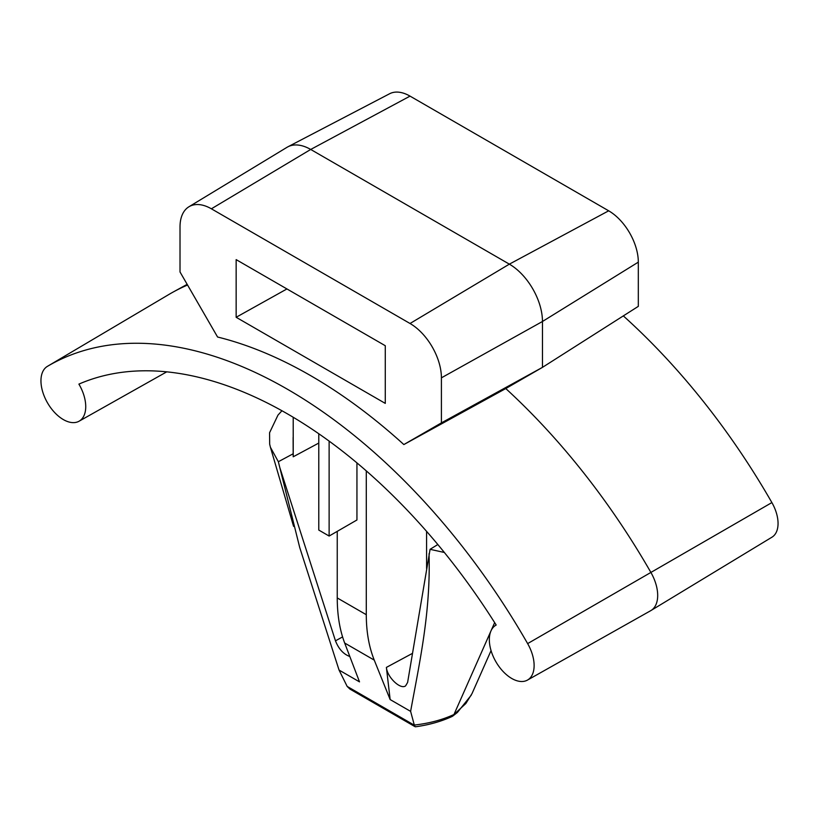 <?xml version="1.0" encoding="UTF-8"?>
<svg xmlns="http://www.w3.org/2000/svg" width="819" height="819" viewBox="0 0 819 819"><rect width="100%" height="100%" fill="white"/><g stroke="black" fill="none" stroke-linecap="round" stroke-linejoin="round"><path stroke-width="1.23" d="M623.331 315.899A476.248 274.959 60 0 1 771.887 502.579A30.16 17.414 60 0 1 771.989 537.162L651.023 610.493A33.18 19.154 60 0 0 650.9 572.45A479.269 276.709 -120 0 0 505.773 388.554L542.465 367.362L638.318 306.357L638.318 262.141A41.912 24.201 60 0 0 608.681 210.811L410.032 96.12A41.912 24.201 60 0 0 389.598 93.755L287.889 146.816A46.826 27.037 60 0 1 310.708 149.457L509.357 264.148A46.826 27.037 60 0 1 542.465 321.488L542.465 367.362L441.41 422.88L403.849 444.563L505.773 388.554M187.551 285.022A479.269 276.709 -120 0 0 173.372 291.922A479.269 276.709 -120 0 0 169.164 294.318A33.18 19.154 -120 0 0 169.144 294.328A33.18 19.154 -120 0 0 169.134 294.338L47.41 366.359A31.665 18.284 -120 0 0 47.512 402.866A31.665 18.284 -120 0 0 79.074 421.212A31.665 18.284 -120 0 0 78.9 384.111A447.604 258.425 -120 0 1 496.171 625.02A31.665 18.284 -120 0 0 495.802 625.235A31.665 18.284 -120 0 0 495.894 661.742A31.665 18.284 -120 0 0 527.467 680.087A31.665 18.284 -120 0 0 527.641 643.601A477.764 275.839 60 0 0 47.43 366.349A31.665 18.284 -120 0 0 47.41 366.359M651.023 610.493A33.18 19.154 60 0 1 650.716 610.677L527.467 680.087M437.827 544.522L430.077 549.324L444.359 552.467M490.888 631.111L453.972 714.506L465.847 703.501L472.061 693.519M494.656 622.614L491.093 630.64M426.586 568.519L426.586 531.357M293.12 437.418L293.171 453.767L278.347 461.721L270.424 447.276L269.676 444.236L269.564 432.76L277.969 415.12L281.941 410.749M385.278 345.72L236.148 259.623L236.148 317.281L385.278 403.388L385.278 345.72M286.937 288.943L236.148 317.281M403.849 444.563A478.05 276.003 -120 0 0 217.578 337.018L180.016 271.969L180.016 226.914A44.369 25.614 60 0 1 188.933 206.767L287.019 147.307A46.826 27.037 60 0 1 287.889 146.816M188.933 206.767A44.369 25.614 60 0 1 211.384 208.804L410.032 323.495A44.369 25.614 60 0 1 441.41 377.835L441.41 422.88M278.347 461.721L299.723 547.512L339.046 670.055L347.164 686.414L349.887 689.055M366.288 470.874L366.288 614.7L337.244 597.942C337.274 615.008 339.752 630.046 344.676 643.038L359.51 681.869L339.046 670.055M279.822 467.598L335.473 640.827C338.677 648.955 343.458 654.176 349.815 656.5M337.244 597.942L337.244 531.357M318.786 443.059L293.212 456.787L293.212 417.26M293.171 453.767L293.212 456.787M318.786 433.742L318.786 530.067L329.125 536.046L356.941 519.983L356.941 462.878M329.125 536.046L329.125 441.103M430.077 549.324L407.606 682.473L405.589 685.882C400.409 689.905 387.141 677.129 386.394 667.403L390.151 699.569L410.616 711.373L414.312 725.061C429.013 723.423 442.229 719.911 453.972 714.506L452.119 716.471C441.113 721.508 428.9 724.948 415.489 726.791M429.043 553.746C430.743 612.387 419.748 661.281 410.616 711.373M415.151 726.729L414.312 725.061M366.288 614.7C366.318 631.777 368.97 646.908 374.252 660.114L390.151 699.569M527.641 643.601L771.887 502.579M211.384 208.804L310.708 149.457L410.032 96.12M441.41 377.835L542.465 321.488L638.318 262.141M410.032 323.495L509.357 264.148L608.681 210.811M169.164 294.318L47.43 366.349M342.577 636.926L335.473 640.827M412.448 653.378L386.394 667.403M347.164 686.414L414.353 725.204M374.252 660.114L344.676 643.038M187.162 284.347L173.372 291.922M491.052 650.603L471.99 693.673M293.591 526.371L270.424 447.276M79.074 421.212L166.738 371.846M405.589 685.882L404.995 686.271M471.294 695.126L457.391 712.458L452.682 716.144M414.67 726.463L350.163 689.219"/></g></svg>
